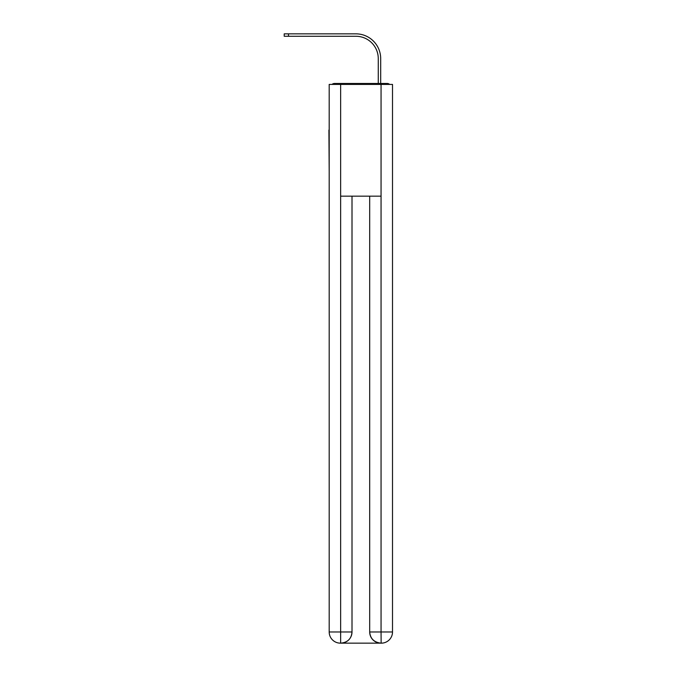 <?xml version="1.0" encoding="UTF-8"?>
<svg xmlns="http://www.w3.org/2000/svg" width="677" height="677" viewBox="0 0 677 677"><rect width="100%" height="100%" fill="white"/><g stroke="black" fill="none" stroke-linecap="round" stroke-linejoin="round"><path stroke-width="1.02" d="M392.508 171.577L392.508 92.986M329.191 130.043L329.191 92.986M328.912 130.043L329.191 171.577M389.664 84.413A3.724 3.724 0 0 0 387.202 83.483L334.497 83.483A3.724 3.724 0 0 0 332.035 84.413M334.497 83.483L346.319 83.483M375.38 83.483L378.265 83.483L378.265 58.62A22.349 22.349 0 0 0 355.916 36.27A22.349 22.349 0 0 1 378.265 58.62A22.349 22.349 0 0 0 355.916 36.27A22.349 22.349 0 0 1 378.265 58.62A22.349 22.349 0 0 0 355.916 36.27A22.349 22.349 0 0 1 378.265 58.62A22.349 22.349 0 0 0 355.916 36.27A22.349 22.349 0 0 1 378.265 58.62A22.349 22.349 0 0 0 355.916 36.27A22.349 22.349 0 0 1 378.265 58.62A22.349 22.349 0 0 0 355.916 36.27A22.349 22.349 0 0 1 378.265 58.62A22.349 22.349 0 0 0 355.916 36.27A22.349 22.349 0 0 1 378.265 58.62A22.349 22.349 0 0 0 355.916 36.27A22.349 22.349 0 0 1 378.265 58.62A22.349 22.349 0 0 0 355.916 36.27A22.349 22.349 0 0 1 378.265 58.62A22.349 22.349 0 0 0 355.916 36.27A22.349 22.349 0 0 1 378.265 58.62A22.349 22.349 0 0 0 355.916 36.27A22.349 22.349 0 0 1 378.265 58.62A22.349 22.349 0 0 0 355.916 36.27A22.349 22.349 0 0 1 378.265 58.62A22.349 22.349 0 0 0 355.916 36.27A22.349 22.349 0 0 1 378.265 58.62M380.686 83.483L380.686 58.62L380.686 83.483L380.686 58.62L380.686 83.483L380.686 58.62L380.686 83.483L380.686 58.62L380.686 83.483L380.686 58.62L380.686 83.483L380.686 58.62L380.686 83.483L380.686 58.62L380.686 83.483L380.686 58.62L380.686 83.483L380.686 58.62L380.686 83.483L380.686 58.62L380.686 83.483L380.686 58.62L380.686 83.483L380.686 58.62L380.686 83.483L380.686 58.62L380.686 83.483L387.202 83.483M340.641 84.413L329.191 84.413L329.191 631.979A11.17 11.17 0 0 0 340.362 643.15L380.872 643.15A11.17 11.17 0 0 1 369.693 631.979L369.693 196.161L369.693 631.979C370.268 638.563 373.992 642.287 380.872 643.15L381.337 643.15A11.17 11.17 0 0 0 392.508 631.979L392.508 84.413L340.641 84.413L340.641 196.161L381.058 196.161L381.058 84.413M352.006 196.161L352.006 631.979A11.17 11.17 0 0 1 340.827 643.15C347.741 642.431 351.465 638.699 352.006 631.979L352.006 196.161M369.693 631.979L381.058 631.979L381.143 643.15M329.191 631.979A11.17 11.17 0 0 0 340.362 643.15A11.17 11.17 0 0 1 329.191 631.979L340.641 631.979L340.641 643.15M284.213 33.85L288.495 33.85L288.495 36.27L284.213 36.27L284.213 33.85M380.686 58.62A24.77 24.77 0 0 0 355.916 33.85L288.495 33.85M288.495 36.27L355.916 36.27M352.006 631.979L340.641 631.979L340.641 196.161M381.058 196.161L381.058 631.979L392.508 631.979"/></g></svg>
